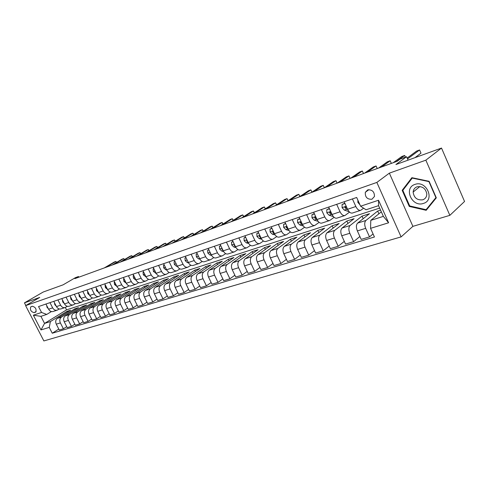 <?xml version="1.0" encoding="UTF-8"?>
<svg xmlns="http://www.w3.org/2000/svg" width="489" height="489" viewBox="0 0 489 489"><rect width="100%" height="100%" fill="white"/><g stroke="black" fill="none" stroke-linecap="round" stroke-linejoin="round"><path stroke-width="0.73" d="M367.722 189.873L365.32 192.311C365.014 197.14 367.215 199.451 371.915 199.255L374.458 196.474C374.476 191.767 372.233 189.567 367.722 189.873M449.849 215.349L464.55 201.468L441.512 148.063L425.846 160.172L389.354 173.149L376.854 182.421L401.102 236.89L412.893 226.358L449.849 215.349L425.846 160.172M376.854 182.421L25.611 305.643L43.863 340.937L401.102 236.89M25.611 305.643L39.731 297.428L24.45 302.862L25.825 305.521M24.45 302.862L43.234 292.019L63.099 284.836L75.453 277.642L78.497 276.529L74.896 278.626L397.105 161.309L400.21 159.047L406.567 156.724L395.925 164.542L441.512 148.063M34.114 312.685L35.697 312.116C36.687 309.134 35.569 307.178 32.347 306.248L30.795 306.817C29.786 309.769 30.886 311.725 34.114 312.685L36.204 311.438M49.248 327.385L40.978 329.934L33.356 315.191L41.565 312.459L46.718 314.433L40.905 316.334L44.554 323.425L50.391 321.579L49.248 327.385L52.256 333.229L374.446 236.994L370.558 228.345L370.784 220.35L383.358 216.376L378.572 205.655L366.029 209.769L360.601 206.211L378.541 200.239L388.602 222.782L370.558 228.345M360.601 206.211L356.67 197.47L38.533 306.572L41.565 312.459M408.07 160.154L406.567 156.724M78.833 277.196L78.497 276.529M65.343 307.465L66.565 309.867L44.554 323.425L40.978 329.934M46.718 314.433L51.431 311.572M352.422 198.931L355.839 206.517C357.337 209.481 358.981 210.735 360.772 210.288L363.608 208.18M336.676 204.329L340.063 211.792C341.548 214.708 343.192 215.93 345.002 215.478L349.543 212.11M321.414 209.561L324.763 216.902C326.242 219.769 327.887 220.967 329.714 220.502L334.091 217.318M306.609 214.64L309.934 221.865C311.395 224.683 313.046 225.857 314.885 225.38L319.103 222.361M292.251 219.561L295.539 226.676C296.994 229.445 298.645 230.594 300.49 230.117L304.561 227.244M278.314 224.341L281.572 231.346C283.015 234.072 284.665 235.197 286.523 234.714L290.448 231.975M264.781 228.986L268.009 235.875C269.433 238.565 271.083 239.665 272.954 239.176L276.743 236.572M251.633 233.491L254.83 240.282C256.248 242.929 257.892 244.005 259.775 243.51L263.43 241.028M238.852 237.874L242.018 244.567C243.424 247.171 245.075 248.223 246.957 247.727L250.496 245.356M226.431 242.134L229.567 248.73C230.961 251.291 232.605 252.324 234.5 251.823L237.917 249.555M214.347 246.279L217.458 252.776C218.84 255.307 220.478 256.315 222.379 255.814L225.68 253.644M202.593 250.313L205.673 256.719C207.043 259.207 208.681 260.203 210.582 259.696L213.779 257.617M191.144 254.237L194.2 260.551C195.557 263.009 197.195 263.981 199.102 263.473L202.189 261.481M180.001 258.058L183.027 264.286C184.377 266.707 186.009 267.66 187.917 267.147L190.912 265.24M169.151 261.78L172.146 267.923C173.485 270.313 175.111 271.248 177.024 270.735L179.921 268.901M158.577 265.405L161.547 271.468C162.874 273.822 164.493 274.745 166.407 274.225L169.212 272.465M148.265 268.944L151.211 274.922C152.531 277.245 154.145 278.149 156.052 277.63L158.778 275.937M138.216 272.385L141.132 278.29C142.44 280.582 144.053 281.468 145.96 280.949L148.601 279.317M128.411 275.747L131.303 281.578C132.605 283.84 134.206 284.708 136.119 284.188L138.68 282.618M118.851 279.03L121.718 284.781C123.002 287.012 124.603 287.868 126.51 287.349L128.998 285.839M109.518 282.232L112.36 287.911C113.637 290.111 115.227 290.955 117.134 290.435L119.548 288.975M100.404 285.356L103.222 290.961C104.487 293.137 106.076 293.968 107.977 293.443L110.325 292.037M91.51 288.406L94.298 293.944C95.557 296.096 97.14 296.909 99.041 296.383L101.315 295.026M82.818 291.389L85.587 296.86C86.834 298.981 88.405 299.781 90.306 299.262L92.519 297.948M74.328 294.299L77.073 299.708C78.307 301.799 79.878 302.587 81.773 302.068L83.925 300.796M66.027 297.141L68.753 302.489C69.976 304.555 71.541 305.332 73.429 304.812L75.52 303.583M57.916 299.928L60.618 305.203C61.834 307.251 63.387 308.015 65.275 307.495L67.311 306.31M49.988 302.648L52.659 307.862C53.869 309.885 55.416 310.637 57.305 310.118L59.279 308.969M67.268 312.257L66.84 311.414L50.391 321.579M66.84 311.414L70.587 310.203L57.396 318.376C55.63 319.775 55.257 321.707 56.272 324.176L59.279 330.032L63.393 328.797L66.73 326.67M75.129 309.751L74.689 308.883L61.486 317.074C59.725 318.48 59.352 320.423 60.373 322.911L63.393 328.797M74.689 308.883L78.515 307.642L65.306 315.863C63.546 317.275 63.173 319.225 64.2 321.725L67.231 327.642L71.437 326.383L74.848 324.195M83.161 307.19L82.708 306.291L69.493 314.537C67.726 315.949 67.36 317.911 68.393 320.423L71.437 326.383M82.708 306.291L86.62 305.026L73.399 313.296C71.632 314.714 71.272 316.689 72.305 319.213L75.361 325.203L79.658 323.914L83.148 321.67M91.376 304.574L90.905 303.645L77.678 311.939C75.911 313.363 75.55 315.344 76.59 317.887L79.658 323.914M90.905 303.645L94.909 302.355L81.675 310.668C79.909 312.098 79.548 314.091 80.593 316.646L83.674 322.709L88.075 321.383L91.639 319.079M99.774 301.896L99.291 300.937L86.052 309.28C84.285 310.717 83.931 312.716 84.982 315.289L88.075 321.383M99.291 300.937L103.381 299.616L90.141 307.984C88.375 309.421 88.02 311.432 89.071 314.017L92.183 320.154L96.681 318.804L100.324 316.432M108.356 299.164L107.861 298.174L94.621 306.56C92.855 308.009 92.5 310.032 93.564 312.63L96.681 318.804M107.861 298.174L112.048 296.823L98.802 305.234C97.036 306.682 96.688 308.718 97.751 311.334L100.887 317.538L105.49 316.157L109.218 313.718M117.146 296.365L116.633 295.338L103.387 303.779C101.62 305.234 101.272 307.275 102.342 309.91L105.49 316.157M116.633 295.338L120.911 293.956L107.666 302.422C105.899 303.883 105.557 305.937 106.633 308.583L109.793 314.867L114.512 313.449L118.32 310.937M126.131 293.504L125.606 292.446L112.36 300.931C110.593 302.398 110.251 304.464 111.333 307.123L114.512 313.449M125.606 292.446L129.982 291.028L116.743 299.543C114.976 301.01 114.64 303.088 115.728 305.766L118.919 312.129L123.748 310.674L127.641 308.088M135.331 290.576L134.787 289.482L121.547 298.015C119.787 299.494 119.45 301.579 120.545 304.274L123.748 310.674M134.787 289.482L139.273 288.033L126.04 296.591C124.273 298.07 123.943 300.167 125.043 302.88L128.259 309.323L133.204 307.838L137.189 305.173M144.75 287.587L144.188 286.444L130.96 295.026C129.194 296.517 128.87 298.626 129.97 301.352L133.204 307.838M144.188 286.444L148.784 284.959L135.557 293.571C133.797 295.063 133.473 297.178 134.579 299.928L137.825 306.45L142.892 304.928L146.975 302.184M154.402 284.519L153.815 283.339L140.6 291.97C138.839 293.467 138.515 295.594 139.634 298.363L142.892 304.928M153.815 283.339L158.522 281.817L145.312 290.472C143.552 291.976 143.234 294.115 144.359 296.896L147.629 303.504L152.825 301.945L157.006 299.115M164.28 281.383L163.681 280.154L150.484 288.834C148.723 290.344 148.411 292.495 149.536 295.295L152.825 301.945M163.681 280.154L168.497 278.596L155.313 287.3C153.552 288.816 153.246 290.979 154.377 293.797L157.678 300.49L163.008 298.889L167.287 295.967M174.408 278.168L173.784 276.89L160.606 285.619C158.858 287.141 158.546 289.317 159.689 292.147L163.008 298.889M173.784 276.89L178.723 275.295L165.563 284.048C163.809 285.57 163.509 287.758 164.652 290.613L167.984 297.391L173.448 295.753L177.831 292.734M184.787 274.873L184.145 273.547L170.997 282.324C169.243 283.852 168.949 286.053 170.099 288.926L173.448 295.753M184.145 273.547L189.206 271.908L176.077 280.71C174.328 282.245 174.035 284.457 175.19 287.349L178.552 294.219L184.157 292.538L188.644 289.421M195.429 271.499L194.763 270.117L181.645 278.944C179.903 280.484 179.616 282.709 180.783 285.619L184.157 292.538M194.763 270.117L199.952 268.443L186.859 277.287C185.117 278.834 184.836 281.071 186.003 283.999L189.396 290.967L195.148 289.237L199.744 286.016M206.346 268.039L205.655 266.603L192.58 275.472C190.838 277.025 190.563 279.274 191.743 282.226L195.148 289.237M205.655 266.603L210.979 264.885L197.929 273.779C196.193 275.331 195.918 277.593 197.104 280.564L200.527 287.624L206.431 285.851L211.144 282.514M217.544 264.494L216.829 262.996L203.797 271.915C202.067 273.473 201.798 275.753 202.99 278.742L206.431 285.851M216.829 262.996L222.293 261.23L209.292 270.172C207.562 271.737 207.299 274.023 208.497 277.031L211.951 284.195L218.015 282.373L222.843 278.919M229.041 260.857L228.296 259.292L215.319 268.259C213.595 269.83 213.338 272.135 214.543 275.16L218.015 282.373M228.296 259.292L233.907 257.483L220.961 266.468C219.243 268.045 218.986 270.362 220.203 273.412L223.687 280.674L229.916 278.803L234.867 275.221M240.845 257.128L240.062 255.49L227.153 264.5C225.441 266.089 225.191 268.412 226.413 271.487L229.916 278.803M240.062 255.49L245.826 253.632L232.947 262.666C231.242 264.256 230.997 266.597 232.226 269.683L235.741 277.055L242.141 275.13L247.22 271.419M252.966 253.302L252.153 251.59L239.31 260.643C237.611 262.238 237.373 264.592 238.608 267.709L242.141 275.13M252.153 251.59L258.076 249.677L245.264 258.754C243.571 260.356 243.345 262.721 244.579 265.857L248.131 273.333L254.714 271.358L259.922 267.501M265.417 249.372L264.573 247.581L251.811 256.676C250.117 258.284 249.897 260.668 251.144 263.828L254.714 271.358M264.573 247.581L270.655 245.619L257.929 254.732C256.248 256.346 256.034 258.742 257.287 261.921L260.869 269.506L267.636 267.477L272.984 263.473M278.217 245.337L277.336 243.461L264.659 252.599C262.984 254.219 262.776 256.627 264.036 259.83L267.636 267.477M277.336 243.461L283.596 241.444L270.961 250.6C269.292 252.22 269.091 254.647 270.356 257.874L273.974 265.576L280.937 263.485L286.426 259.317M291.377 241.193L290.46 239.225L277.88 248.406C276.218 250.032 276.028 252.471 277.306 255.723L280.937 263.485M290.46 239.225L296.896 237.147L284.36 246.346C282.709 247.978 282.526 250.435 283.809 253.712L287.459 261.523L294.623 259.372L300.258 255.038M304.916 236.939L303.962 234.867L291.487 244.084C289.843 245.722 289.665 248.192 290.955 251.499L294.623 259.372M303.962 234.867L310.576 232.727L298.162 241.969C296.523 243.614 296.352 246.095 297.654 249.421L301.34 257.361L308.718 255.142L314.506 250.625M318.852 232.568L317.85 230.38L305.497 239.641C303.865 241.291 303.706 243.791 305.014 247.141L308.718 255.142M317.85 230.38L324.659 228.186L312.367 237.458C310.747 239.115 310.594 241.633 311.915 245.007L315.631 253.07L323.235 250.784L329.176 246.071M333.192 228.07L332.141 225.765L319.922 235.062C318.315 236.725 318.174 239.255 319.494 242.66L323.235 250.784M332.141 225.765L339.152 223.504L327 232.813C325.405 234.482 325.271 237.031 326.603 240.454L330.356 248.644L338.192 246.291L344.299 241.37M347.966 223.449L346.866 221.016L334.788 230.343C333.205 232.012 333.082 234.579 334.421 238.033L338.192 246.291M346.866 221.016L354.085 218.687L342.086 228.027C340.515 229.702 340.399 232.281 341.75 235.765L345.54 244.09L353.62 241.664L359.892 236.511M363.193 218.699L362.031 216.12L350.118 225.478C348.553 227.159 348.455 229.757 349.812 233.271L353.62 241.664M362.031 216.12L369.47 213.717L357.642 223.094C356.096 224.775 356.004 227.391 357.367 230.93L361.194 239.39L369.531 236.884L373.064 233.919M378.883 213.809L377.661 211.071L365.925 220.466C364.391 222.153 364.311 224.787 365.68 228.351L369.531 236.884M377.661 211.071L380.57 210.136M381.328 211.829L370.784 220.35M66.565 309.867L379.66 208.088M45.929 304.036L48.594 309.225C49.799 311.236 51.345 311.976 53.228 311.456L57.048 310.197M52.256 333.229L58.79 329.085M53.772 301.346L56.455 306.597C57.671 308.632 59.224 309.384 61.107 308.865L65.019 307.575M61.791 298.596L64.499 303.907C65.722 305.967 67.28 306.737 69.169 306.212L73.173 304.892M69.988 295.784L72.72 301.157C73.955 303.241 75.52 304.024 77.409 303.498L81.516 302.153M78.381 292.911L81.131 298.345C82.378 300.454 83.949 301.248 85.844 300.729L90.049 299.341M86.963 289.965L89.744 295.472C90.997 297.605 92.574 298.412 94.475 297.887L98.784 296.468M95.752 286.951L98.558 292.526C99.817 294.684 101.4 295.503 103.307 294.983L107.721 293.528M104.75 283.864L107.58 289.506C108.851 291.695 110.441 292.532 112.348 292.006L116.877 290.521M113.968 280.704L116.822 286.42C118.106 288.632 119.701 289.482 121.608 288.962L126.254 287.434M123.411 277.465L126.29 283.253C127.58 285.497 129.182 286.365 131.095 285.839L135.856 284.274M133.087 274.146L135.991 280.008C137.293 282.287 138.9 283.162 140.814 282.642L145.704 281.034M143.008 270.747L145.936 276.682C147.25 278.993 148.864 279.885 150.777 279.366L155.795 277.715M153.179 267.257L156.138 273.272C157.464 275.613 159.078 276.523 160.991 276.004L166.144 274.311M163.619 263.675L166.602 269.775C167.935 272.147 169.555 273.076 171.468 272.562L176.761 270.82M174.322 260.007L177.336 266.187C178.681 268.595 180.307 269.537 182.214 269.023L187.66 267.232M185.313 256.236L188.351 262.507C189.708 264.94 191.34 265.906 193.247 265.393L198.84 263.553M196.602 252.367L199.665 258.724C201.034 261.199 202.666 262.177 204.573 261.67L210.325 259.775M208.192 248.388L211.291 254.836C212.666 257.348 214.304 258.351 216.205 257.844L222.122 255.9M220.105 244.304L223.228 250.845C224.616 253.394 226.26 254.414 228.155 253.913L234.243 251.908M232.348 240.105L235.502 246.743C236.902 249.329 238.546 250.374 240.435 249.873L246.707 247.813M244.94 235.79L248.125 242.526C249.537 245.148 251.181 246.212 253.064 245.716L259.518 243.595M257.892 231.346L261.108 238.186C262.532 240.851 264.176 241.939 266.053 241.444L272.703 239.255M271.224 226.774L274.47 233.718C275.9 236.425 277.55 237.532 279.421 237.049L286.273 234.793M284.953 222.067L288.229 229.121C289.671 231.872 291.322 233.002 293.18 232.526L300.246 230.197M299.091 217.22L302.398 224.384C303.852 227.177 305.503 228.339 307.349 227.862L314.635 225.466M313.657 212.22L316.994 219.5C318.467 222.342 320.112 223.528 321.945 223.057L329.464 220.588M328.681 207.073L332.049 214.469C333.529 217.361 335.179 218.571 336.994 218.112L344.757 215.557M344.17 201.755L347.575 209.28C349.067 212.22 350.711 213.461 352.508 213.008L360.527 210.368M40.905 316.334L33.356 315.191M378.541 200.239L378.572 205.655M388.602 222.782L383.358 216.376M389.354 173.149L412.893 226.358M429.11 181.309L411.879 177.684L402.172 190.331L409.275 206.431L426.188 210.307L436.316 197.837L429.11 181.309M409.825 205.967L409.275 206.431M403.871 188.974L402.172 190.331M46.724 305.576L47.036 307.355L48.295 308.638M116.321 262.581L115.777 261.481L105.856 267.355M116.755 262.324L115.777 261.481L114.224 262.049L104.298 267.923M54.475 302.728L54.823 304.726L56.192 306.083M124.206 259.726L123.644 258.595L113.723 264.494M124.628 259.476L123.644 258.595L122.054 259.176L112.134 265.069M62.421 299.836L62.781 302.043L64.267 303.461M132.25 256.817L131.669 255.649L121.755 261.566M132.666 256.572L131.669 255.649L130.05 256.242L120.135 262.159M70.557 297.067L70.917 299.292L72.525 300.772M140.459 253.846L139.866 252.642L129.952 258.583M140.869 253.602L139.866 252.642L138.216 253.247L128.301 259.182M79.022 294.182L79.242 296.481L80.966 298.021M148.845 250.814L148.234 249.567L138.326 255.533M149.243 250.576L148.234 249.567L146.547 250.185L136.639 256.15M423.346 203.436C435.351 200.215 426.53 179.989 415.002 184.408C403.254 187.886 411.934 207.55 423.346 203.436M422.789 199.799C425.467 198.785 426.805 196.78 426.805 193.797C425.595 188.369 422.355 186.034 417.086 186.792C414.703 187.703 413.388 189.457 413.144 192.055C413.926 197.837 417.141 200.417 422.789 199.799M402.82 190.337L412.233 178.094L428.92 181.602L435.901 197.611L426.096 209.695L409.703 205.942L402.82 190.337M412.563 177.831L412.233 178.094M428.193 207.843L426.096 209.695M87.617 291.255L87.763 293.608L89.609 295.197M157.409 247.721L156.78 246.432L146.883 252.416M157.794 247.489L156.78 246.432L155.056 247.067L145.16 253.045M96.406 288.253L96.48 290.662L98.448 292.306M166.156 244.561L165.508 243.229L155.624 249.237M166.529 244.335L165.508 243.229L163.748 243.877L153.864 249.879M105.416 285.185L105.068 285.301L105.404 287.648L107.482 289.335M175.093 241.334L174.426 239.952L164.561 245.979M175.459 241.114L174.426 239.952L172.623 240.612L162.758 246.639M105.379 285.111L105.068 285.301M114.634 282.043L114.218 282.184L114.542 284.561L116.761 286.303M184.231 238.039L183.54 236.609L173.693 242.654M184.579 237.825L183.54 236.609L181.7 237.287L171.847 243.326M114.591 281.951L114.218 282.184M124.084 278.822L123.583 278.987L123.9 281.401L126.26 283.192M193.571 234.671L192.855 233.192L183.033 239.255M193.907 234.463L192.855 233.192L190.973 233.883L181.144 239.94M124.029 278.712L123.583 278.987M133.766 275.515L133.185 275.717L133.491 278.162L135.6 279.928L141.132 278.29M203.118 231.23L202.379 229.696L192.58 235.777M203.442 231.028L202.379 229.696L200.459 230.398L190.655 236.48M133.705 275.393L133.185 275.717M143.693 272.135L143.02 272.361L143.32 274.842L145.966 276.743M212.88 227.715L212.122 226.12L202.348 232.22M213.192 227.519L212.122 226.12L210.154 226.841L200.38 232.941M143.619 271.988L143.02 272.361M153.876 268.663L153.112 268.926L153.393 271.444L156.205 273.4M222.874 224.121L222.085 222.464L212.348 228.583M223.167 223.931L222.085 222.464L220.074 223.198L210.331 229.317M153.79 268.492L153.112 268.926M164.316 265.105L163.454 265.399L163.729 267.954L165.869 269.806L166.7 269.977M233.094 220.441L232.281 218.717L222.581 224.854M233.369 220.27L232.281 218.717L230.221 219.475L220.515 225.606M164.218 264.91L163.454 265.399M175.031 261.45L174.066 261.78L174.328 264.372L176.474 266.254L177.483 266.468M243.559 216.682L242.715 214.891L233.057 221.04M243.803 216.529L242.715 214.891L240.612 215.661L230.942 221.81M176.321 264.109L176.682 264.855M174.921 261.23L174.066 261.78M186.028 257.703L184.958 258.07L185.209 260.698L187.36 262.611L188.546 262.874M254.274 212.837L253.4 210.967L243.791 217.134M254.482 212.697L253.4 210.967L251.242 211.761L241.621 217.923M187.293 260.313L187.8 261.37M185.906 257.452L184.958 258.07M197.318 253.852L196.138 254.256L196.376 256.927L198.54 258.877L199.909 259.188M197.189 253.583L196.138 254.256M265.246 208.901L264.341 206.951L254.781 213.131M265.429 208.779L264.341 206.951L262.128 207.764L252.562 213.938M198.571 256.444L199.2 257.758M208.919 249.897L207.617 250.344L207.843 253.057L210.013 255.038L211.59 255.405M208.785 249.622L207.617 250.344M276.487 204.873L275.545 202.843L266.047 209.029M276.64 204.769L275.545 202.843L273.284 203.668L263.773 209.86M210.166 252.501L210.142 253.296L210.9 254.029M220.839 245.833L219.414 246.322L219.622 249.078L221.798 251.095L223.595 251.529M220.704 245.557L219.414 246.322M288.009 200.747L287.031 198.626L277.593 204.824M288.131 200.661L287.031 198.626L284.708 199.475L275.258 205.673M222.085 248.455L221.969 249.317L222.911 250.179M233.088 241.658L231.535 242.189L231.725 244.989L233.913 247.043L235.942 247.55M232.953 241.377L231.535 242.189M299.818 196.523L298.797 194.304L289.433 200.514M299.916 196.456L298.797 194.304L296.42 195.178L287.037 201.389M234.353 244.323L234.133 245.221L235.246 246.199M245.686 237.367L243.999 237.941L244.17 240.79L246.364 242.874L248.644 243.467M245.551 237.079L243.999 237.941M311.927 192.201L310.863 189.879L301.572 196.095M312 192.146L310.863 189.879L308.425 190.771L299.121 196.988M246.976 240.093L246.633 241.016L247.923 242.098M258.644 232.947L256.811 233.571L256.969 236.468L259.17 238.589L261.719 239.274M258.51 232.654L256.811 233.571M324.348 187.77L323.241 185.337L314.03 191.56M324.396 187.733L323.241 185.337L320.741 186.254L311.517 192.477M259.965 235.753L259.463 235.912L259.488 236.688L260.961 237.868M271.982 228.4L270.001 229.078L270.136 232.018L272.342 234.182L275.191 234.977M271.847 228.106L270.001 229.078M337.062 183.173L335.937 180.673L326.817 186.902M337.11 183.155L335.937 180.673L333.37 181.615L324.238 187.843M273.345 231.315L272.685 231.462L272.715 232.238L274.366 233.497L272.342 234.182M285.717 223.717L283.571 224.451L283.687 227.446L285.9 229.647L289.066 230.557M285.576 223.418L283.571 224.451M350.1 178.424L348.963 175.893L339.947 182.122M350.136 178.412L348.963 175.893L346.328 176.859L337.294 183.088M287.135 226.768L286.297 226.884L286.334 227.654L288.168 228.999M299.861 218.895L297.544 219.683L297.642 222.733L299.861 224.977L303.376 226.028M299.72 218.589L297.544 219.683M363.486 173.552L362.343 170.985L353.431 177.214M363.51 173.546L362.343 170.985L359.635 171.975L350.705 178.204M301.352 222.122L300.307 222.171L300.356 222.941L302.385 224.365M314.439 213.925L311.945 214.775L312.019 217.88L314.238 220.166L318.137 221.376M314.299 213.614L311.945 214.775M364.482 173.192L373.303 166.963L376.078 165.942L377.245 168.546L376.078 165.942L367.282 172.171M316.035 217.403L314.739 217.324L314.8 218.076L317.043 219.604M316.059 217.464L314.8 218.076M329.47 208.803L326.786 209.714L326.835 212.874L329.06 215.209L333.382 216.609M329.323 208.485L326.786 209.714M391.353 163.405L390.191 160.765L381.524 166.987M390.191 160.765L387.337 161.81L378.645 168.033M331.267 212.746L329.617 212.336L329.69 213.07L332.159 214.708M331.114 212.544L330.729 212.305L329.69 213.07M344.965 203.516L342.086 204.5L342.111 207.715L344.335 210.099L349.14 211.706M344.824 203.198L342.086 204.5M405.436 157.14L404.69 155.441L396.163 161.657M404.69 155.441L401.756 156.517L393.205 162.733M346.964 207.935L346.536 207.397L344.947 207.208L345.038 207.904L347.758 209.665M346.554 207.422L346.065 207.134L345.038 207.904M357.869 200.142L357.869 202.397L359.953 204.769M414.996 157.647L420.992 153.155L419.605 149.964L407.526 158.913M419.605 149.964L416.585 151.077L407.141 158.045M61.486 317.074L57.396 318.376M69.493 314.537L65.306 315.863M77.678 311.939L73.399 313.296M86.052 309.28L81.675 310.668M94.621 306.56L90.141 307.984M103.387 303.779L98.802 305.234M112.36 300.931L107.666 302.422M121.547 298.015L116.743 299.543M130.96 295.026L126.04 296.591M140.6 291.97L135.557 293.571M150.484 288.834L145.312 290.472M160.606 285.619L155.313 287.3M170.997 282.324L165.563 284.048M181.645 278.944L176.077 280.71M192.58 275.472L186.859 277.287M203.797 271.915L197.929 273.779M215.319 268.259L209.292 270.172M227.153 264.5L220.961 266.468M239.31 260.643L232.947 262.666M251.811 256.676L245.264 258.754M264.659 252.599L257.929 254.732M277.88 248.406L270.961 250.6M291.487 244.084L284.36 246.346M305.497 239.641L298.162 241.969M319.922 235.062L312.367 237.458M334.788 230.343L327 232.813M350.118 225.478L342.086 228.027M365.925 220.466L357.642 223.094M60.373 322.911L56.272 324.176M52.659 307.862L48.594 309.225M60.618 305.203L56.455 306.597M68.393 320.423L64.2 321.725M68.753 302.489L64.499 303.907M76.59 317.887L72.305 319.213M77.073 299.708L72.72 301.157M84.982 315.289L80.593 316.646M85.587 296.86L81.131 298.345M93.564 312.63L89.071 314.017M94.298 293.944L89.744 295.472M102.342 309.91L97.751 311.334M103.222 290.961L98.558 292.526M111.333 307.123L106.633 308.583M112.36 287.911L107.58 289.506M120.545 304.274L115.728 305.766M121.718 284.781L116.822 286.42M129.97 301.352L125.043 302.88M131.303 281.578L126.29 283.253M139.634 298.363L134.579 299.928M149.536 295.295L144.359 296.896M151.211 274.922L145.936 276.682M159.689 292.147L154.377 293.797M161.547 271.468L156.138 273.272M170.099 288.926L164.652 290.613M172.146 267.923L166.602 269.775M180.783 285.619L175.19 287.349M183.027 264.286L177.336 266.187M191.743 282.226L186.003 283.999M194.2 260.551L188.351 262.507M202.99 278.742L197.104 280.564M205.673 256.719L199.665 258.724M214.543 275.16L208.497 277.031M217.458 252.776L211.291 254.836M226.413 271.487L220.203 273.412M229.567 248.73L223.228 250.845M238.608 267.709L232.226 269.683M242.018 244.567L235.502 246.743M251.144 263.828L244.579 265.857M254.83 240.282L248.125 242.526M264.036 259.83L257.287 261.921M268.009 235.875L261.108 238.186M277.306 255.723L270.356 257.874M281.572 231.346L274.47 233.718M290.955 251.499L283.809 253.712M295.539 226.676L288.229 229.121M305.014 247.141L297.654 249.421M309.934 221.865L302.398 224.384M319.494 242.66L311.915 245.007M324.763 216.902L316.994 219.5M334.421 238.033L326.603 240.454M340.063 211.792L332.049 214.469M349.812 233.271L341.75 235.765M355.839 206.517L347.575 209.28M365.68 228.351L357.367 230.93M35.856 311.988L35.44 312.239M47.525 307.135L47.023 307.306M55.379 304.482L54.811 304.678M63.405 301.774L62.769 301.988M71.62 298.999L70.911 299.237M80.025 296.157L79.236 296.426M88.625 293.253L87.751 293.547M97.427 290.283L96.467 290.607M106.443 287.239L105.392 287.593M115.673 284.115L114.53 284.506M125.129 280.924L123.894 281.34M134.823 277.648L133.485 278.1M135.905 279.83L135.6 279.928M144.762 274.292L143.314 274.781M145.85 276.505L145.441 276.64M154.946 270.851L153.387 271.377M156.046 273.088L155.526 273.265M165.398 267.324L163.723 267.886M166.511 269.592L165.869 269.806M176.126 263.699L174.322 264.311M177.244 265.998L176.474 266.254M187.128 259.983L185.203 260.637M188.259 262.312L187.36 262.611M198.436 256.163L196.37 256.866M199.573 258.528L198.54 258.877M210.044 252.245L207.837 252.99M211.193 254.641L210.013 255.038M210.447 253.094L210.142 253.296M221.969 248.216L219.616 249.011M223.131 250.649L221.798 251.095M222.373 249.048L221.969 249.317M234.231 244.072L231.719 244.922M235.405 246.542L233.913 247.043M234.622 244.891L234.133 245.221M246.841 239.812L244.164 240.716M248.027 242.318L246.364 242.874M247.22 240.612L246.633 241.016M259.812 235.435L256.963 236.395M261.01 237.978L259.17 238.589M260.179 236.211L259.488 236.688M273.162 230.924L270.136 231.945M273.516 231.682L272.715 232.238M286.909 226.279L283.687 227.373M287.997 228.95L285.9 229.647M287.245 227.012L286.334 227.654M301.065 221.499L297.642 222.654M302.019 224.255L299.861 224.977M301.389 222.202L300.356 222.941M315.656 216.572L312.019 217.801M316.462 219.42L314.238 220.166M330.692 211.492L326.835 212.794M331.353 214.445L329.06 215.209M346.206 206.254L342.111 207.636M346.701 209.31L344.335 210.099M358.718 202.024L357.869 202.312M368.895 189.653L365.32 192.311M419.904 186.517L413.144 192.055M315.081 217.079L314.739 217.324M330.02 212.043L329.617 212.336M345.436 206.847L344.947 207.208"/></g></svg>
